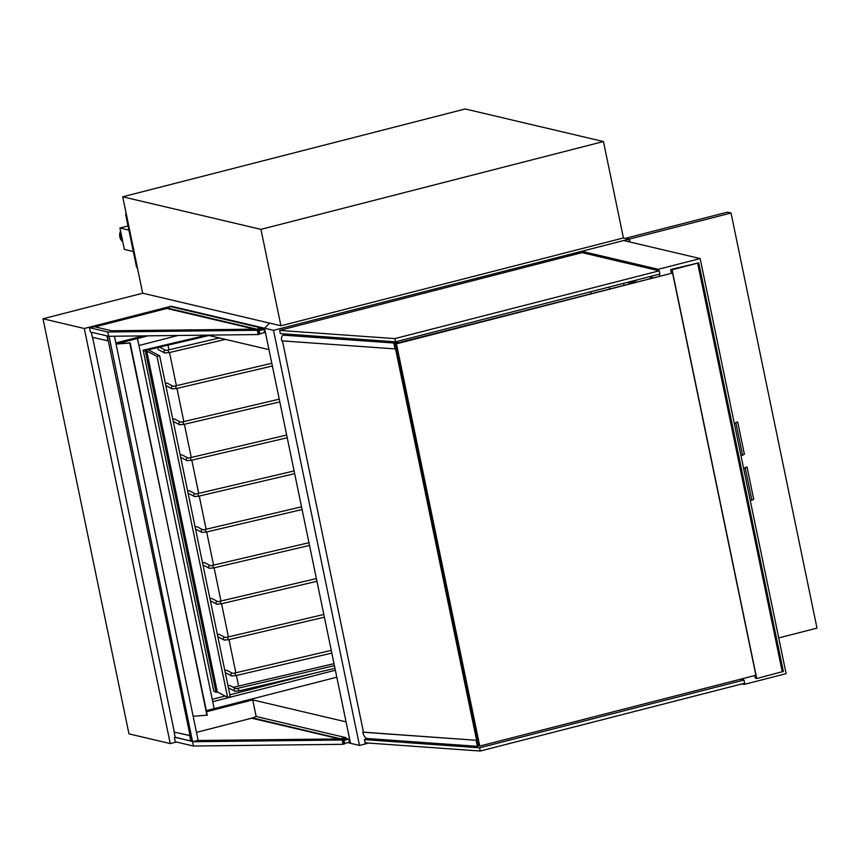 <?xml version="1.0" encoding="UTF-8"?>
<svg xmlns="http://www.w3.org/2000/svg" width="860" height="860" viewBox="0 0 860 860"><rect width="100%" height="100%" fill="white"/><g stroke="black" fill="none" stroke-linecap="round" stroke-linejoin="round"><path stroke-width="1.29" d="M346.085 738.439L345.913 737.643L256.162 716.487L252.722 699.889L206.561 711.725M115.842 342.968L143.48 335.884M95.019 326.875L166.819 308.46L171.194 306.214L264.547 328.208L269.546 323.102L264.547 328.208L268.976 349.633L207.475 335.142M629.348 241.875L628.8 239.23L623.414 237.962L280.908 325.779L142.685 293.206L43 318.77L128.968 733.87L170.248 743.599L84.291 328.498L171.194 306.214M170.248 743.599L176.397 742.019M348.601 742.857L350.504 743.309L346.064 721.884L252.722 699.889M43 318.77L84.291 328.498M148.092 335.83L137.514 338.539L214.161 708.651L206.335 710.65M116.809 343.763L137.331 338.496L117.282 343.721M178.041 335.475L138.954 345.505L137.331 338.496L147.726 335.83M335.379 670.23L212.71 701.685L214.161 708.651L336.819 677.196M312.857 673.53L229.867 694.816M225.105 696.03L212.226 699.33M252.173 718.186L256.162 716.487M252.206 718.337L339.281 738.847M252.098 717.799L340.807 738.837M343.591 738.804L345.516 738.31L348.827 739.149L344.011 740.395L342.731 740.406L345.333 738.858L342.194 740.008L192.586 741.739L193.478 746.029L343.086 744.298L342.194 740.008M345.913 737.643L340.775 738.697M258.075 329.068L255.957 329.09M166.7 307.923L255.925 328.95M166.819 308.46L254.431 329.111M258 328.681L261.064 327.896L261.225 328.692M171.301 306.751L261.064 327.896M264.482 332.519L259.817 333.863L259.15 330.648L263.966 329.401L260.666 328.563L258.742 329.058M349.343 742.266L343.398 743.62L342.731 740.406M196.478 732.354L252.152 718.078M259.15 330.648L257.882 330.67L260.483 329.122L259.989 329.982M259.817 333.863L258.537 333.884L257.882 330.67M197.349 740.492L345.333 738.858M343.086 744.298L345.322 743.567M109.069 336.281L193.478 746.029M175.203 737.246L193.005 741.6L191.21 741.18L107.306 335.991M174.365 737.461L175.257 741.75L193.446 746.039M108.618 336.281L107.736 332.003L257.344 330.272L258.226 334.551L108.596 336.292L90.397 332.003L89.515 327.724L94.417 326.725L111.531 330.756L260.483 329.122M257.344 330.272L259.87 329.444M260.473 333.82L258.226 334.551M89.515 327.724L107.736 332.003L108.596 336.292M92.59 337.367L174.311 732.01M114.444 336.217L198.123 740.288L193.005 741.6M91.321 332.218L92.375 337.313L108.317 340.915M106.941 335.905L107.994 340.99M191.178 741.008L175.236 737.418L174.128 732.064L190.071 735.655M174.128 732.064L190.049 735.558M190.855 741.094L189.748 735.741M149.758 349.612L144.652 349.956L146.716 351.031L217.311 691.945L216 692.257L213.753 691.085L143.158 350.16L161.777 345.849L148.522 348.956L149.758 349.612L149.984 350.74M146.716 351.031L145.394 351.342L216 692.257M145.394 351.342L143.158 350.16M161.669 345.785L166.851 344.559L167.99 345.15L149.532 349.493L148.522 348.956L161.669 345.817M334.013 663.651L238.596 686.065L236.403 675.487L238.596 686.065L233.297 687.312M229.19 688.279L228.545 688.43M166.872 344.57L167.99 345.15L168.958 349.805L167.99 345.15L209.034 335.507M169.517 352.514L176.386 385.688L169.517 352.514M176.956 388.397L183.825 421.583L176.956 388.397M184.384 424.292L191.253 457.466L184.384 424.292M191.812 460.175L198.681 493.35L191.812 460.175M199.251 496.059L206.12 529.233L199.251 496.059M206.679 531.942L213.549 565.128L206.679 531.942M214.108 567.837L220.977 601.011L214.108 567.837M221.547 603.72L228.416 636.894L221.547 603.72M228.975 639.603L235.844 672.778L228.975 639.603M166.872 344.559L206.948 335.142M165.518 353.008A1.387 1.344 -62.4 0 1 164.604 352.901L158.702 349.816A1.387 1.344 -62.4 0 1 159.068 347.246A1.387 1.344 -62.4 0 1 159.992 347.365L165.711 350.353M165.507 384.044A1.387 1.344 -62.4 0 1 167.421 383.248L173.139 386.248M172.946 388.903A1.387 1.344 -62.4 0 1 172.032 388.785L166.141 385.699A1.387 1.344 -62.4 0 1 165.797 385.441M172.935 419.927A1.387 1.344 -62.4 0 1 174.849 419.132L180.568 422.131M180.385 424.786A1.387 1.344 -62.4 0 1 179.46 424.668L173.57 421.583A1.387 1.344 -62.4 0 1 173.225 421.325M180.363 455.811A1.387 1.344 -62.4 0 1 182.288 455.026L188.007 458.014M187.813 460.67A1.387 1.344 -62.4 0 1 186.9 460.562L180.998 457.466A1.387 1.344 -62.4 0 1 180.654 457.208M187.802 491.694A1.387 1.344 -62.4 0 1 189.716 490.909L195.435 493.898M195.242 496.553A1.387 1.344 -62.4 0 1 194.328 496.446L188.437 493.361A1.387 1.344 -62.4 0 1 188.093 493.102M195.231 527.578A1.387 1.344 -62.4 0 1 197.144 526.793L202.863 529.792M202.68 532.447A1.387 1.344 -62.4 0 1 201.756 532.329L195.865 529.244A1.387 1.344 -62.4 0 1 195.521 528.986M202.659 563.472A1.387 1.344 -62.4 0 1 204.583 562.676L210.302 565.676M210.109 568.331A1.387 1.344 -62.4 0 1 209.195 568.213L203.293 565.128A1.387 1.344 -62.4 0 1 202.949 564.87M210.098 599.355A1.387 1.344 -62.4 0 1 212.011 598.56L217.73 601.559M217.537 604.214A1.387 1.344 -62.4 0 1 216.623 604.107L210.721 601.011A1.387 1.344 -62.4 0 1 210.388 600.753M217.526 635.239A1.387 1.344 -62.4 0 1 219.44 634.454L225.159 637.443M224.976 640.098A1.387 1.344 -62.4 0 1 224.051 639.99L218.16 636.905A1.387 1.344 -62.4 0 1 217.816 636.636M224.954 671.122A1.387 1.344 -62.4 0 1 226.868 670.338L232.587 673.337M232.404 675.992A1.387 1.344 -62.4 0 1 231.49 675.874L225.589 672.789A1.387 1.344 -62.4 0 1 225.245 672.531M628.8 239.23L273.523 330.326L264.547 328.208L350.504 743.309L359.48 745.426L273.523 330.326M368.617 743.083L359.48 745.426M609.288 287.004L609.622 288.627M623.597 283.338L623.941 284.961M590.788 291.755L591.121 293.367M742.062 683.893L744.212 684.399L786.126 673.659L700.158 258.559L658.244 269.309L658.524 270.642M700.158 258.559L623.683 240.542L581.768 251.281L658.244 269.309M627.284 282.392L630.53 283.155M581.768 251.281L582.048 252.625L659.244 270.814L659.91 274.028L395.525 341.818L280.521 333.637L279.65 330.348L582.048 252.625M659.255 274.19L659.588 275.813M742.997 678.562L743.266 679.851M743.997 683.399L744.212 684.399M649.031 276.812L652.504 277.629M629.778 283.456A58.072 8.568 -11.7 0 0 637.572 279.758M395.374 343.559L672.584 273.018L755.886 675.261L479.751 746.061L396.449 343.817L395.374 343.559L478.676 745.803L479.751 746.061M672.101 269.846L670.671 269.502L698.75 262.827L672.101 269.846L756.736 678.518L783.288 671.445M754.758 675.551L755.295 678.174L756.736 678.518M670.671 269.502L671.348 272.803M365.221 742.621L364.393 739.557L367.682 738.525M480.267 751.027L479.6 747.813L743.986 680.024L744.653 683.238L480.267 751.027L365.263 742.836M743.986 680.024L740.514 679.207M364.597 739.621L479.6 747.813M659.244 270.814L394.858 338.603L395.525 341.818M394.858 338.603L279.855 330.423M672.584 273.018L396.449 343.817M395.062 348.902L393.848 343.011L283.628 335.174A6.633 3.042 73.9 0 0 283.112 335.228A6.633 3.042 73.9 0 0 281.671 340.839L395.062 348.902L394.428 343.409L477.73 745.663L478.59 745.405L477.73 745.663L476.623 740.299L363.49 732.258L282.445 340.893M476.623 740.299L363.479 732.161M362.759 732.365A6.633 3.042 -106.1 0 0 367.156 738.493L477.364 746.329L478.956 745.867M476.15 740.438L477.364 746.329M394.428 343.409L397.363 343.054L394.428 343.409M393.848 343.011L397.621 341.925L397.836 342.936M287.057 334.099A6.633 3.042 -106.1 0 0 286.896 334.131L283.112 335.228M395.654 341.785L397.621 341.925M734.311 423.475L735.913 423.066L742.567 455.198L744.384 454.252L737.729 422.11A5.525 1.655 -104.4 0 0 737.471 422.11L736.697 422.303A5.525 1.655 75.6 0 1 736.859 422.292L734.289 423.346M735.913 423.066L736.654 422.389M742.567 455.198L740.965 455.606M745.222 468.055L747.05 467.098A5.525 1.655 -104.4 0 0 746.781 467.098L746.018 467.302A5.525 1.655 75.6 0 1 746.179 467.281L747.05 467.098L753.704 499.241L751.876 500.197L745.222 468.055L743.631 468.463M743.61 468.334L745.964 467.378M750.286 500.606L751.876 500.197M625.779 238.51L629.305 239.091L731.032 213.011L817 628.112L778.73 637.926M625.714 238.252L727.442 212.162L731.032 213.011M629.305 239.091L629.907 242.004M126.323 214.226L125.56 214.043L126.248 213.861M137.417 267.782L136.654 267.6L125.56 214.043M119.916 227.997L128.893 230.114L133.332 251.539L124.356 249.422L119.916 227.997L128.022 225.911M157.004 356.427L144.652 349.956L147.307 349.332L159.659 355.803L157.004 356.427L227.61 697.342L230.254 696.718L159.659 355.803M217.311 691.945L227.61 697.342M116.014 343.817L129.742 342.957M129.72 342.85L207.271 715.176L193.145 716.283M130.182 342.925L206.927 715.316M129.838 343.065L116.057 344.032M603.451 141.545L465.217 108.973L122.722 196.8L260.945 229.362L603.451 141.545L623.414 237.962M280.908 325.779L260.945 229.362M142.685 293.206L122.722 196.8M228.115 686.387A1.387 1.344 -62.4 0 1 230.039 685.603L235.758 688.602M235.565 691.257A1.387 1.344 -62.4 0 1 234.651 691.139L228.749 688.054A1.387 1.344 -62.4 0 1 228.405 687.796M344.011 740.395L344.677 743.61M344.731 739.181L344.838 739.718M168.732 352.686L164.604 352.901A1.387 1.344 -62.4 0 1 165.657 350.353M225.449 339.377L168.775 352.697L168.173 350.009L165.883 350.45M176.16 388.569L172.032 388.785A1.387 1.344 -62.4 0 1 173.086 386.248M272.362 365.984L176.203 388.58L175.612 385.893L173.311 386.333M279.801 401.867L183.631 424.464L179.46 424.668A1.387 1.344 -62.4 0 1 180.514 422.131M183.631 424.464L183.04 421.776L180.75 422.217M191.027 460.347L186.9 460.562A1.387 1.344 -62.4 0 1 187.953 458.014M287.229 437.751L191.06 460.347L190.469 457.66L188.179 458.111M198.456 496.231L194.328 496.446A1.387 1.344 -62.4 0 1 195.381 493.898M294.658 473.645L198.499 496.231L197.907 493.554L195.607 493.995M205.884 532.114L201.756 532.329A1.387 1.344 -62.4 0 1 202.809 529.781M302.096 509.529L205.927 532.125L205.336 529.438L203.046 529.878M213.323 567.998L209.195 568.213A1.387 1.344 -62.4 0 1 210.249 565.676M309.525 545.412L213.355 568.009L212.764 565.321L210.474 565.762M220.751 603.892L216.623 604.107A1.387 1.344 -62.4 0 1 217.677 601.559M316.953 581.295L220.794 603.892L220.203 601.204L217.902 601.656M228.179 639.775L224.051 639.99A1.387 1.344 -62.4 0 1 225.105 637.443M324.392 617.179L228.222 639.775L227.631 637.099L225.341 637.539M331.82 653.073L235.651 675.67L231.49 675.874A1.387 1.344 -62.4 0 1 232.544 673.326L235.059 672.982L235.619 675.659M697.664 263.289L782.299 671.961M283.628 335.174L287.294 334.11M120.561 231.103L119.862 232.92L121.023 239.843L122.743 241.671A8.299 7.826 -76.7 0 1 120.594 231.243M238.779 690.924L234.651 691.139A1.387 1.344 -62.4 0 1 235.704 688.591M334.981 668.338L238.811 690.935L238.22 688.247L235.93 688.688M348.827 739.149L349.493 742.363M263.966 329.401L264.633 332.616M219.407 337.948L168.141 349.998M271.803 363.275L175.569 385.882M279.231 399.158L182.997 421.776M286.67 435.042L190.436 457.66M294.098 470.936L197.864 493.543M301.527 506.819L205.293 529.427M308.966 542.703L212.732 565.321M316.394 578.587L220.16 601.204M323.822 614.47L227.588 637.088M331.261 650.364L235.027 672.971M783.385 671.499L698.75 262.827M365.059 742.771L364.393 739.557M279.65 330.348L280.317 333.562M334.422 665.629L238.188 688.236"/></g></svg>
